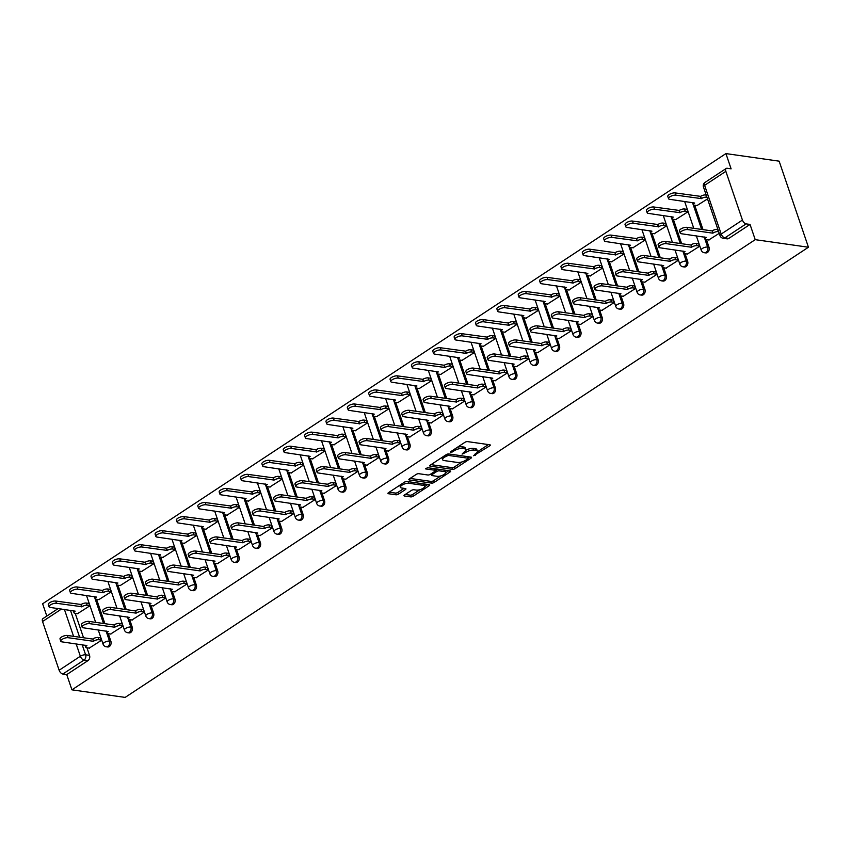 <?xml version="1.0" encoding="UTF-8"?>
<svg xmlns="http://www.w3.org/2000/svg" width="851" height="851" viewBox="0 0 851 851"><rect width="100%" height="100%" fill="white"/><g stroke="black" fill="none" stroke-linecap="round" stroke-linejoin="round"><path stroke-width="1.28" d="M473.613 455.742L489.697 445.839A1.915 0.691 161.2 0 0 490.272 445.041A1.915 0.691 161.2 0 0 489.804 444.775L467.518 441.605A1.915 0.691 161.2 0 0 464.933 442.307L450.658 451.721L450.583 452.466L454.243 450.753A6.127 2.223 161.2 0 1 462.497 448.477L464.359 448.743A6.127 2.223 161.2 0 1 465.859 449.605A6.127 2.223 161.2 0 1 464.018 452.147L462.093 454.104L465.752 452.392A6.127 2.223 161.2 0 1 474.018 450.115L475.869 450.381A6.127 2.223 161.2 0 1 477.379 451.243A6.127 2.223 161.2 0 1 475.528 453.785L473.613 455.742M404.555 494.931A1.915 0.691 161.2 0 0 403.98 495.729A1.915 0.691 161.2 0 0 404.448 495.995L410.703 496.888A1.915 0.691 161.2 0 0 413.288 496.176L429.149 485.73A1.915 0.691 161.2 0 0 429.723 484.932A1.915 0.691 161.2 0 0 429.255 484.666L406.969 481.496A1.915 0.691 161.2 0 0 404.385 482.209L388.524 492.655A1.915 0.691 161.2 0 0 387.95 493.442A1.915 0.691 161.2 0 0 388.418 493.718L395.97 494.793A1.915 0.691 161.2 0 0 398.555 494.08L405.342 489.612A1.915 0.691 161.2 0 0 405.916 488.814A1.915 0.691 161.2 0 0 405.448 488.548L401.704 488.017A5.127 1.862 161.2 0 1 400.449 487.293A5.127 1.862 161.2 0 1 403.246 484.474A5.127 1.862 161.2 0 1 408.895 483.272L423.564 485.368A5.127 1.862 161.2 0 1 424.819 486.081A5.127 1.862 161.2 0 1 422.022 488.91A5.127 1.862 161.2 0 1 416.373 490.102L413.926 489.75A1.915 0.691 161.2 0 0 411.352 490.463L404.555 494.931M71.931 689.831L755.22 239.663L808.45 247.237L125.15 697.405L71.931 689.831L66.74 674.598L62.825 674.035A3.904 2.117 -123.4 0 1 59.134 670.237L42.55 621.517A3.904 2.117 -123.4 0 1 42.922 618.624L58.176 608.571M452.509 469.348A1.915 0.691 161.2 0 0 455.094 468.635L470.954 458.189A1.915 0.691 161.2 0 0 471.528 457.391A1.915 0.691 161.2 0 0 471.06 457.125L448.775 453.955A1.915 0.691 161.2 0 0 446.19 454.668L430.329 465.114A1.915 0.691 161.2 0 0 429.755 465.912A1.915 0.691 161.2 0 0 430.223 466.178L452.509 469.348L451.924 467.625A1.915 0.691 161.2 0 0 454.498 466.912L462.167 461.87M450.051 471.954L434.191 482.411A1.915 0.691 161.2 0 1 431.606 483.113L409.32 479.943A1.915 0.691 161.2 0 1 408.852 479.677A1.915 0.691 161.2 0 1 409.427 478.879L416.213 474.411A1.915 0.691 161.2 0 1 418.798 473.699L427.83 474.986A1.915 0.691 161.2 0 0 430.415 474.284L434.914 471.316A1.915 0.691 161.2 0 0 435.499 470.518A1.915 0.691 161.2 0 0 435.021 470.252L425.617 468.912L427.5 467.667L450.158 470.901A1.915 0.691 161.2 0 1 450.626 471.167A1.915 0.691 161.2 0 1 450.051 471.954L449.668 470.826M75.228 613.358L83.536 637.761M86.951 647.781L89.536 655.366L85.621 654.813A3.904 2.957 98.1 0 1 84.058 660.057L62.825 674.035M725.85 171.349L704.617 185.337L721.201 234.057L742.434 220.069L725.85 171.349A3.904 2.117 56.6 0 1 726.222 168.455A3.904 2.117 56.6 0 1 727.201 168.275L731.105 168.828L725.924 153.595L42.624 603.763L46.816 616.06M725.924 153.595L779.144 161.169L808.45 247.237M742.434 220.069A3.904 2.117 56.6 0 0 746.125 223.877L724.903 237.855A3.904 2.957 98.1 0 1 723.18 238.28L727.084 238.833A3.904 2.957 98.1 0 0 728.807 238.408L724.903 237.855A3.904 2.117 56.6 0 1 721.201 234.057A3.904 1.415 161.2 0 0 720.031 235.674A3.904 3.904 0 0 0 723.18 238.28M755.22 239.663L750.039 224.43L746.125 223.877M697.001 205.559L707.521 198.911M708.723 239.982L719.233 233.334M687.363 254.055L699.767 246.162L698.618 243.769M675.641 219.632L688.044 211.739L686.895 209.335M666.003 268.129L678.407 260.236L677.247 257.842M654.281 233.706L666.684 225.813L665.535 223.409M644.643 282.202L657.046 274.309L655.887 271.916M632.921 247.779L645.324 239.886L644.164 237.482M623.283 296.276L635.676 288.383L634.527 285.989M611.561 261.853L623.964 253.96L622.804 251.556M601.912 310.349L614.316 302.456L613.167 300.063M590.2 275.915L602.604 268.033L601.444 265.629M580.552 324.422L592.956 316.529L591.807 314.136M568.83 289.989L581.233 282.106L580.084 279.702M559.192 338.496L571.595 330.603L570.447 328.209M547.47 304.062L559.873 296.18L558.724 293.776M537.832 352.569L550.235 344.676L549.086 342.283M526.109 318.136L538.513 310.253L537.364 307.849M516.472 366.643L528.875 358.75L527.726 356.356M504.749 332.209L517.153 324.327L516.004 321.923M495.112 380.716L507.515 372.823L506.356 370.43M483.389 346.283L495.793 338.4L494.644 335.996M473.752 394.79L486.155 386.897L484.996 384.503M462.029 360.356L474.433 352.474L473.273 350.069M452.381 408.863L464.784 400.97L463.635 398.576M440.669 374.429L453.072 366.547L451.913 364.143M431.021 422.936L443.424 415.043L442.275 412.65M419.309 388.503L431.702 380.62L430.553 378.216M409.661 437.01L422.064 429.117L420.915 426.713M397.938 402.576L410.342 394.694L409.193 392.29M388.301 451.083L400.704 443.19L399.555 440.786M376.578 416.65L388.981 408.767L387.833 406.363M366.941 465.157L379.344 457.264L378.195 454.86M355.218 430.723L367.621 422.841L366.473 420.437M345.58 479.23L357.984 471.337L356.824 468.933M333.858 444.796L346.261 436.914L345.112 434.51M324.22 493.303L336.624 485.41L335.464 483.006M312.498 458.87L324.901 450.987L323.742 448.583M302.86 507.377L315.253 499.484L314.104 497.08M291.138 472.943L303.541 465.061L302.382 462.657M281.49 521.45L293.893 513.557L292.744 511.153M269.778 487.017L282.17 479.134L281.021 476.73M260.129 535.524L272.533 527.631L271.384 525.227M248.407 501.09L260.81 493.208L259.661 490.804M238.769 549.597L251.173 541.704L250.024 539.3M227.047 515.163L239.45 507.281L238.301 504.877M217.409 563.67L229.813 555.777L228.664 553.373M205.687 529.237L218.09 521.355L216.941 518.95M196.049 577.744L208.452 569.851L207.293 567.447M184.327 543.31L196.73 535.428L195.581 533.024M174.689 591.817L187.092 583.924L185.933 581.52M162.966 557.384L175.37 549.501L174.221 547.097M153.329 605.891L165.732 597.998L164.573 595.594M141.606 571.457L154.01 563.575L152.85 561.171M131.958 619.964L144.362 612.071L143.213 609.667M120.246 585.531L132.65 577.648L131.49 575.244M110.598 634.038L123.001 626.145L121.853 623.74M98.886 599.604L111.279 591.722L110.13 589.317M89.238 648.111L101.641 640.218L100.492 637.814M77.515 613.677L89.919 605.795L88.77 603.391M96.588 599.285L104.896 623.687M108.311 633.708L110.896 641.292L109.502 641.09A3.904 2.957 98.1 0 1 109.088 645.09A3.904 2.957 98.1 0 1 106.215 646.76L107.598 646.962A3.904 2.957 -81.9 0 0 110.481 645.281A3.904 2.957 -81.9 0 0 110.896 641.292M117.949 585.211L126.256 609.614M129.671 619.634L132.256 627.219L130.863 627.017A3.904 2.957 98.1 0 1 130.448 631.017A3.904 2.957 98.1 0 1 127.576 632.687L128.969 632.889A3.904 2.957 -81.9 0 0 131.841 631.208A3.904 2.957 -81.9 0 0 132.256 627.219M139.309 571.138L147.627 595.54M151.031 605.561L153.616 613.145L152.223 612.943A3.904 2.957 98.1 0 1 151.808 616.943A3.904 2.957 98.1 0 1 148.936 618.613L150.329 618.815A3.904 2.957 -81.9 0 0 153.201 617.135A3.904 2.957 -81.9 0 0 153.616 613.145M160.679 557.065L168.987 581.467M172.391 591.488L174.976 599.072L173.593 598.87A3.904 2.957 98.1 0 1 173.179 602.87A3.904 2.957 98.1 0 1 170.296 604.54L171.689 604.742A3.904 2.957 -81.9 0 0 174.561 603.061A3.904 2.957 -81.9 0 0 174.976 599.072M182.04 542.991L190.347 567.394M193.762 577.414L196.336 584.999L194.953 584.797A3.904 2.957 98.1 0 1 194.539 588.796A3.904 2.957 98.1 0 1 191.666 590.466L193.049 590.668A3.904 2.957 -81.9 0 0 195.921 588.988A3.904 2.957 -81.9 0 0 196.336 584.999M203.4 528.918L211.708 553.32M215.122 563.341L217.696 570.925L216.314 570.723A3.904 2.957 98.1 0 1 215.899 574.723A3.904 2.957 98.1 0 1 213.027 576.393L214.409 576.595A3.904 2.957 -81.9 0 0 217.282 574.914A3.904 2.957 -81.9 0 0 217.696 570.925M224.76 514.844L233.068 539.247M236.482 549.267L239.057 556.852L237.674 556.65A3.904 2.957 98.1 0 1 237.259 560.649A3.904 2.957 98.1 0 1 234.387 562.32L235.77 562.522A3.904 2.957 -81.9 0 0 238.642 560.841A3.904 2.957 -81.9 0 0 239.057 556.852M246.12 500.771L254.428 525.173M257.842 535.194L260.427 542.778L259.034 542.576A3.904 2.957 98.1 0 1 258.619 546.576A3.904 2.957 98.1 0 1 255.747 548.246L257.13 548.448A3.904 2.957 -81.9 0 0 260.012 546.768A3.904 2.957 -81.9 0 0 260.427 542.778M267.48 486.698L275.788 511.1M279.202 521.12L281.787 528.705L280.394 528.503A3.904 2.957 98.1 0 1 279.979 532.503A3.904 2.957 98.1 0 1 277.107 534.173L278.5 534.375A3.904 2.957 -81.9 0 0 281.373 532.694A3.904 2.957 -81.9 0 0 281.787 528.705M288.84 472.624L297.159 497.027M300.563 507.047L303.147 514.632L301.754 514.429A3.904 2.957 98.1 0 1 301.339 518.429A3.904 2.957 98.1 0 1 298.467 520.099L299.86 520.301A3.904 2.957 -81.9 0 0 302.733 518.621A3.904 2.957 -81.9 0 0 303.147 514.632M310.211 458.551L318.519 482.953M321.923 492.974L324.508 500.558L323.125 500.356A3.904 2.957 98.1 0 1 322.71 504.356A3.904 2.957 98.1 0 1 319.827 506.026L321.221 506.228A3.904 2.957 -81.9 0 0 324.093 504.547A3.904 2.957 -81.9 0 0 324.508 500.558M331.571 444.477L339.879 468.88M343.293 478.9L345.868 486.485L344.485 486.283A3.904 2.957 98.1 0 1 344.07 490.282A3.904 2.957 98.1 0 1 341.198 491.952L342.581 492.155A3.904 2.957 -81.9 0 0 345.453 490.474A3.904 2.957 -81.9 0 0 345.868 486.485M352.931 430.404L361.239 454.806M364.654 464.827L367.228 472.411L365.845 472.209A3.904 2.957 98.1 0 1 365.43 476.209A3.904 2.957 98.1 0 1 362.558 477.879L363.941 478.081A3.904 2.957 -81.9 0 0 366.813 476.4A3.904 2.957 -81.9 0 0 367.228 472.411M374.291 416.33L382.599 440.733M386.014 450.753L388.588 458.338L387.205 458.136A3.904 2.957 98.1 0 1 386.79 462.136A3.904 2.957 98.1 0 1 383.918 463.806L385.301 464.008A3.904 2.957 -81.9 0 0 388.173 462.327A3.904 2.957 -81.9 0 0 388.588 458.338M395.651 402.257L403.959 426.659M407.374 436.68L409.959 444.265L408.565 444.062A3.904 2.957 98.1 0 1 408.15 448.062A3.904 2.957 98.1 0 1 405.278 449.732L406.661 449.934A3.904 2.957 -81.9 0 0 409.544 448.254A3.904 2.957 -81.9 0 0 409.959 444.265M417.011 388.184L425.319 412.586M428.734 422.607L431.319 430.191L429.925 430A3.904 2.957 98.1 0 1 429.51 433.989A3.904 2.957 98.1 0 1 426.638 435.659L428.032 435.861A3.904 2.957 -81.9 0 0 430.904 434.18A3.904 2.957 -81.9 0 0 431.319 430.191M438.371 374.11L446.69 398.513M450.094 408.533L452.679 416.118L451.285 415.926A3.904 2.957 98.1 0 1 450.87 419.915A3.904 2.957 98.1 0 1 447.998 421.585L449.392 421.788A3.904 2.957 -81.9 0 0 452.264 420.107A3.904 2.957 -81.9 0 0 452.679 416.118M459.742 360.037L468.05 384.439M471.454 394.46L474.039 402.044L472.656 401.853A3.904 2.957 98.1 0 1 472.241 405.842A3.904 2.957 98.1 0 1 469.358 407.512L470.752 407.714A3.904 2.957 -81.9 0 0 473.624 406.033A3.904 2.957 -81.9 0 0 474.039 402.044M481.102 345.963L489.41 370.366M492.814 380.386L495.399 387.971L494.016 387.779A3.904 2.957 98.1 0 1 493.601 391.768A3.904 2.957 98.1 0 1 490.719 393.439L492.112 393.641A3.904 2.957 -81.9 0 0 494.984 391.96A3.904 2.957 -81.9 0 0 495.399 387.971M502.462 331.89L510.77 356.292M514.185 366.313L516.759 373.897L515.376 373.706A3.904 2.957 98.1 0 1 514.961 377.695A3.904 2.957 98.1 0 1 512.089 379.365L513.472 379.567A3.904 2.957 -81.9 0 0 516.344 377.887A3.904 2.957 -81.9 0 0 516.759 373.897M523.822 317.817L532.13 342.219M535.545 352.24L538.119 359.824L536.736 359.633A3.904 2.957 98.1 0 1 536.321 363.622A3.904 2.957 98.1 0 1 533.449 365.292L534.832 365.494A3.904 2.957 -81.9 0 0 537.704 363.813A3.904 2.957 -81.9 0 0 538.119 359.824M545.183 303.743L553.49 328.146M556.905 338.166L559.479 345.751L558.096 345.559A3.904 2.957 98.1 0 1 557.682 349.548A3.904 2.957 98.1 0 1 554.809 351.218L556.192 351.42A3.904 2.957 -81.9 0 0 559.064 349.74A3.904 2.957 -81.9 0 0 559.479 345.751M566.543 289.67L574.851 314.072M578.265 324.093L580.85 331.677L579.457 331.486A3.904 2.957 98.1 0 1 579.042 335.475A3.904 2.957 98.1 0 1 576.17 337.145L577.552 337.347A3.904 2.957 -81.9 0 0 580.435 335.666A3.904 2.957 -81.9 0 0 580.85 331.677M587.903 275.596L596.211 299.999M599.625 310.019L602.21 317.604L600.817 317.412A3.904 2.957 98.1 0 1 600.402 321.401A3.904 2.957 98.1 0 1 597.53 323.072L598.923 323.274A3.904 2.957 -81.9 0 0 601.795 321.593A3.904 2.957 -81.9 0 0 602.21 317.604M609.263 261.523L617.581 285.925M620.985 295.946L623.57 303.53L622.177 303.339A3.904 2.957 98.1 0 1 621.762 307.328A3.904 2.957 98.1 0 1 618.89 308.998L620.283 309.2A3.904 2.957 -81.9 0 0 623.155 307.519A3.904 2.957 -81.9 0 0 623.57 303.53M630.634 247.45L638.941 271.852M642.345 281.872L644.93 289.457L643.547 289.266A3.904 2.957 98.1 0 1 643.133 293.255A3.904 2.957 98.1 0 1 640.25 294.925L641.643 295.127A3.904 2.957 -81.9 0 0 644.515 293.446A3.904 2.957 -81.9 0 0 644.93 289.457M651.994 233.376L660.302 257.779M663.716 267.799L666.29 275.384L664.908 275.192A3.904 2.957 98.1 0 1 664.493 279.181A3.904 2.957 98.1 0 1 661.621 280.851L663.003 281.053A3.904 2.957 -81.9 0 0 665.876 279.373A3.904 2.957 -81.9 0 0 666.29 275.384M673.354 219.303L681.662 243.705M685.076 253.726L687.651 261.31L686.268 261.119A3.904 2.957 98.1 0 1 685.853 265.108A3.904 2.957 98.1 0 1 682.981 266.788L684.364 266.98A3.904 2.957 -81.9 0 0 687.236 265.299A3.904 2.957 -81.9 0 0 687.651 261.31M694.714 205.229L703.022 229.632M706.436 239.652L709.011 247.237L707.628 247.045A3.904 2.957 98.1 0 1 707.213 251.034A3.904 2.957 98.1 0 1 704.341 252.715L705.724 252.907A3.904 2.957 -81.9 0 0 708.596 251.226A3.904 2.957 -81.9 0 0 709.011 247.237M66.74 674.598L87.961 660.61A3.904 2.957 -81.9 0 0 89.536 655.366M750.039 224.43L728.807 238.408M477.379 451.243L476.794 449.519A6.127 2.223 161.2 0 0 475.284 448.658L475.869 450.381M465.837 450.264A6.127 2.223 161.2 0 1 473.433 448.403L475.284 448.658M465.859 449.605L465.274 447.881A6.127 2.223 161.2 0 0 463.774 447.02L464.359 448.743M457.274 447.36A6.127 2.223 161.2 0 1 461.912 446.754L463.774 447.02M477.358 451.86L488.41 444.573M431.031 464.657L451.924 467.625M468.018 458.008L469.667 456.934M467.742 458.912L467.816 458.178L448.254 455.391L444.499 457.168A6.127 2.223 161.2 0 0 442.648 459.71A6.127 2.223 161.2 0 0 444.158 460.572L457.53 462.465A6.127 2.223 161.2 0 0 465.784 460.2L467.742 458.912M467.412 456.987L468.135 458.359M442.084 457.37A6.127 2.223 161.2 0 0 442.063 457.987L442.648 459.71M448.764 470.699L445.669 472.73M440.903 475.879L433.606 480.687L434.191 482.411M410.129 478.422L431.021 481.4A1.915 0.691 161.2 0 0 433.606 480.687M435.499 470.518L434.914 468.795A1.915 0.691 161.2 0 0 434.872 468.72M437.212 476.326A5.127 1.862 161.2 0 0 442.86 475.124A5.127 1.862 161.2 0 0 445.658 472.305A5.127 1.862 161.2 0 0 444.403 471.582L439.233 470.848A1.915 0.691 161.2 0 0 436.648 471.56L432.148 474.528A1.915 0.691 161.2 0 0 431.574 475.315A1.915 0.691 161.2 0 0 432.042 475.592L437.212 476.326M445.658 472.305L445.073 470.582A5.127 1.862 161.2 0 0 444.637 470.114M437.893 469.156A1.915 0.691 161.2 0 0 436.063 469.837L436.648 471.56M435.414 470.273L436.063 469.837M424.819 486.081L424.234 484.357A5.127 1.862 161.2 0 0 423.798 483.889M407.161 481.517A5.127 1.862 161.2 0 0 404.916 481.911M399.832 485.198A5.127 1.862 161.2 0 0 399.864 485.57L400.449 487.293M389.226 492.186L395.385 493.069A1.915 0.691 161.2 0 0 397.97 492.357L404.055 488.346M405.257 494.474L410.118 495.165A1.915 0.691 161.2 0 0 412.703 494.452L419.926 489.697M424.84 486.453L427.862 484.464M706.936 197.209L706.628 197.155A3.904 1.415 161.2 0 0 701.373 198.602L675.939 195.145A4.489 1.628 161.2 0 0 670.992 196.198A4.489 1.628 161.2 0 0 668.535 198.666A4.489 1.628 161.2 0 0 669.641 199.304L694.661 203.027A3.904 1.415 161.2 0 0 693.491 204.644A3.904 1.415 161.2 0 0 694.448 205.187L697.352 205.602M668.535 198.666L667.78 196.432A4.489 1.628 -18.8 0 1 670.226 193.964A4.489 1.628 -18.8 0 1 675.173 192.911L700.607 196.368A3.904 1.415 -18.8 0 1 705.873 194.922L706.628 197.155M700.405 196.507L701.16 198.74M718.659 231.632L718.35 231.589A3.904 1.415 161.2 0 0 713.085 233.036L712.33 230.802A3.904 1.415 -18.8 0 1 717.584 229.355L717.893 229.398M712.883 233.174L687.661 229.579A4.489 1.628 161.2 0 0 682.704 230.621A4.489 1.628 161.2 0 0 680.257 233.1L679.492 230.866A4.489 1.628 -18.8 0 1 681.949 228.387A4.489 1.628 -18.8 0 1 686.895 227.345L712.127 230.929M680.257 233.1A4.489 1.628 161.2 0 0 681.353 233.727L706.383 237.45A3.904 1.415 161.2 0 0 705.202 239.067A3.904 1.415 161.2 0 0 706.16 239.62L709.074 240.035M688.002 211.622L685.268 211.229A3.904 1.415 161.2 0 0 680.013 212.676L654.579 209.218A4.489 1.628 161.2 0 0 649.621 210.271A4.489 1.628 161.2 0 0 647.175 212.739A4.489 1.628 161.2 0 0 648.281 213.378L673.301 217.101A3.904 1.415 161.2 0 0 672.13 218.718A3.904 1.415 161.2 0 0 673.077 219.26L675.992 219.675M647.175 212.739L646.42 210.505A4.489 1.628 -18.8 0 1 648.866 208.038A4.489 1.628 -18.8 0 1 653.813 206.984L679.247 210.442A3.904 1.415 -18.8 0 1 684.502 208.995L685.268 211.229M687.246 209.389L684.502 208.995M679.045 210.58L679.8 212.814M666.641 225.696L663.908 225.302A3.904 1.415 161.2 0 0 658.642 226.749L633.218 223.292A4.489 1.628 161.2 0 0 628.261 224.345A4.489 1.628 161.2 0 0 625.815 226.813A4.489 1.628 161.2 0 0 626.91 227.451L651.94 231.174A3.904 1.415 161.2 0 0 650.76 232.791A3.904 1.415 161.2 0 0 651.717 233.334L654.632 233.748M625.815 226.813L625.049 224.579A4.489 1.628 -18.8 0 1 627.506 222.1A4.489 1.628 -18.8 0 1 632.453 221.058L657.887 224.515A3.904 1.415 -18.8 0 1 663.142 223.068L663.908 225.302M665.886 223.462L663.142 223.068M657.674 224.653L658.44 226.887M699.724 246.056L696.99 245.662A3.904 1.415 161.2 0 0 691.725 247.109L690.969 244.875A3.904 1.415 -18.8 0 1 696.224 243.429L698.969 243.811M691.523 247.247L666.301 243.652A4.489 1.628 161.2 0 0 661.344 244.694A4.489 1.628 161.2 0 0 658.897 247.173L658.131 244.939A4.489 1.628 -18.8 0 1 660.589 242.461A4.489 1.628 -18.8 0 1 665.535 241.418L690.757 245.003M658.897 247.173A4.489 1.628 161.2 0 0 659.993 247.801L685.023 251.524A3.904 1.415 161.2 0 0 683.842 253.141A3.904 1.415 161.2 0 0 684.8 253.694L687.714 254.109M678.364 260.129L675.63 259.736A3.904 1.415 161.2 0 0 670.365 261.183L669.609 258.949A3.904 1.415 -18.8 0 1 674.864 257.502L677.598 257.885M670.163 261.321L644.93 257.725A4.489 1.628 161.2 0 0 639.984 258.768A4.489 1.628 161.2 0 0 637.537 261.246L636.771 259.012A4.489 1.628 -18.8 0 1 639.229 256.534A4.489 1.628 -18.8 0 1 644.175 255.491L669.397 259.076M637.537 261.246A4.489 1.628 161.2 0 0 638.633 261.874L663.652 265.597A3.904 1.415 161.2 0 0 662.482 267.214A3.904 1.415 161.2 0 0 663.44 267.767L666.354 268.182M645.281 239.769L642.548 239.376A3.904 1.415 161.2 0 0 637.282 240.822L611.848 237.365A4.489 1.628 161.2 0 0 606.901 238.418A4.489 1.628 161.2 0 0 604.455 240.886A4.489 1.628 161.2 0 0 605.55 241.524L630.57 245.248A3.904 1.415 161.2 0 0 629.4 246.864A3.904 1.415 161.2 0 0 630.357 247.407L633.272 247.822M604.455 240.886L603.689 238.652A4.489 1.628 -18.8 0 1 606.146 236.174A4.489 1.628 -18.8 0 1 611.092 235.131L636.527 238.588A3.904 1.415 -18.8 0 1 641.782 237.142L642.548 239.376M644.526 237.535L641.782 237.142M636.314 238.727L637.08 240.961M623.921 253.843L621.187 253.449A3.904 1.415 161.2 0 0 615.922 254.896L590.488 251.439A4.489 1.628 161.2 0 0 585.541 252.492A4.489 1.628 161.2 0 0 583.095 254.96A4.489 1.628 161.2 0 0 584.19 255.598L609.21 259.321A3.904 1.415 161.2 0 0 608.039 260.938A3.904 1.415 161.2 0 0 608.997 261.48L611.912 261.895M583.095 254.96L582.329 252.726A4.489 1.628 -18.8 0 1 584.775 250.247A4.489 1.628 -18.8 0 1 589.732 249.205L615.156 252.662A3.904 1.415 -18.8 0 1 620.422 251.215L621.187 253.449M623.155 251.609L620.422 251.215M614.954 252.8L615.72 255.034M602.561 267.916L599.827 267.522A3.904 1.415 161.2 0 0 594.562 268.969L569.128 265.512A4.489 1.628 161.2 0 0 564.181 266.565A4.489 1.628 161.2 0 0 561.734 269.033A4.489 1.628 161.2 0 0 562.83 269.671L587.85 273.394A3.904 1.415 161.2 0 0 586.679 275.011A3.904 1.415 161.2 0 0 587.637 275.554L590.551 275.969M561.734 269.033L560.969 266.799A4.489 1.628 -18.8 0 1 563.415 264.321A4.489 1.628 -18.8 0 1 568.372 263.278L593.796 266.735A3.904 1.415 -18.8 0 1 599.061 265.289L599.827 267.522M601.795 265.682L599.061 265.289M593.594 266.874L594.36 269.107M657.004 274.203L654.27 273.809A3.904 1.415 161.2 0 0 649.005 275.256L648.239 273.011A3.904 1.415 -18.8 0 1 653.504 271.575L656.238 271.958M648.802 275.394L623.57 271.799A4.489 1.628 161.2 0 0 618.624 272.841A4.489 1.628 161.2 0 0 616.177 275.32L615.411 273.086A4.489 1.628 -18.8 0 1 617.858 270.607A4.489 1.628 -18.8 0 1 622.815 269.565L648.037 273.15M616.177 275.32A4.489 1.628 161.2 0 0 617.273 275.947L642.292 279.671A3.904 1.415 161.2 0 0 641.122 281.287A3.904 1.415 161.2 0 0 642.08 281.841L644.994 282.255M635.644 288.276L632.91 287.883A3.904 1.415 161.2 0 0 627.644 289.329L626.879 287.085A3.904 1.415 -18.8 0 1 632.144 285.649L634.878 286.032M627.442 289.468L602.21 285.872A4.489 1.628 161.2 0 0 597.264 286.915A4.489 1.628 161.2 0 0 594.817 289.393L594.051 287.159A4.489 1.628 -18.8 0 1 596.498 284.681A4.489 1.628 -18.8 0 1 601.444 283.638L626.676 287.223M594.817 289.393A4.489 1.628 161.2 0 0 595.913 290.021L620.932 293.744A3.904 1.415 161.2 0 0 619.762 295.361A3.904 1.415 161.2 0 0 620.719 295.914L623.634 296.329M614.284 302.35L611.539 301.956A3.904 1.415 161.2 0 0 606.284 303.403L605.518 301.158A3.904 1.415 -18.8 0 1 610.784 299.722L613.518 300.105M606.072 303.541L580.85 299.946A4.489 1.628 161.2 0 0 575.904 300.988A4.489 1.628 161.2 0 0 573.446 303.467L572.691 301.233A4.489 1.628 -18.8 0 1 575.138 298.754A4.489 1.628 -18.8 0 1 580.084 297.712L605.316 301.297M573.446 303.467A4.489 1.628 161.2 0 0 574.553 304.094L599.572 307.817A3.904 1.415 161.2 0 0 598.402 309.434A3.904 1.415 161.2 0 0 599.359 309.987L602.263 310.402M581.201 281.989L578.457 281.596A3.904 1.415 161.2 0 0 573.202 283.043L547.767 279.585A4.489 1.628 161.2 0 0 542.821 280.639A4.489 1.628 161.2 0 0 540.364 283.106A4.489 1.628 161.2 0 0 541.47 283.734L566.489 287.468A3.904 1.415 161.2 0 0 565.319 289.085A3.904 1.415 161.2 0 0 566.277 289.627L569.191 290.042M540.364 283.106L539.608 280.873A4.489 1.628 -18.8 0 1 542.055 278.394A4.489 1.628 -18.8 0 1 547.002 277.352L572.436 280.809A3.904 1.415 -18.8 0 1 577.701 279.362L578.457 281.596M580.435 279.756L577.701 279.362M572.234 280.947L573 283.181M592.924 316.423L590.179 316.029A3.904 1.415 161.2 0 0 584.924 317.476L584.158 315.232A3.904 1.415 -18.8 0 1 589.424 313.796L592.158 314.179M584.711 317.614L559.49 314.019A4.489 1.628 161.2 0 0 554.544 315.061A4.489 1.628 161.2 0 0 552.086 317.54L551.331 315.306A4.489 1.628 -18.8 0 1 553.778 312.828A4.489 1.628 -18.8 0 1 558.724 311.785L583.956 315.37M552.086 317.54A4.489 1.628 161.2 0 0 553.193 318.168L578.212 321.891A3.904 1.415 161.2 0 0 577.042 323.508A3.904 1.415 161.2 0 0 577.999 324.061L580.903 324.476M559.841 296.063L557.097 295.669A3.904 1.415 161.2 0 0 551.842 297.116L526.407 293.659A4.489 1.628 161.2 0 0 521.461 294.712A4.489 1.628 161.2 0 0 519.004 297.18A4.489 1.628 161.2 0 0 520.11 297.807L545.129 301.541A3.904 1.415 161.2 0 0 543.959 303.158A3.904 1.415 161.2 0 0 544.917 303.701L547.821 304.115M519.004 297.18L518.248 294.946A4.489 1.628 -18.8 0 1 520.695 292.467A4.489 1.628 -18.8 0 1 525.641 291.425L551.076 294.882A3.904 1.415 -18.8 0 1 556.341 293.435L557.097 295.669M559.075 293.829L556.341 293.435M550.874 295.02L551.629 297.254M571.553 330.496L568.819 330.103A3.904 1.415 161.2 0 0 563.564 331.55L562.798 329.305A3.904 1.415 -18.8 0 1 568.053 327.869L570.798 328.252M563.351 331.688L538.13 328.092A4.489 1.628 161.2 0 0 533.173 329.135A4.489 1.628 161.2 0 0 530.726 331.613L529.971 329.38A4.489 1.628 -18.8 0 1 532.418 326.901A4.489 1.628 -18.8 0 1 537.364 325.859L562.596 329.443M530.726 331.613A4.489 1.628 161.2 0 0 531.832 332.241L556.852 335.964A3.904 1.415 161.2 0 0 555.682 337.581A3.904 1.415 161.2 0 0 556.628 338.134L559.543 338.549M538.47 310.136L535.736 309.743A3.904 1.415 161.2 0 0 530.481 311.189L505.047 307.732A4.489 1.628 161.2 0 0 500.101 308.785A4.489 1.628 161.2 0 0 497.644 311.253A4.489 1.628 161.2 0 0 498.75 311.881L523.769 315.615A3.904 1.415 161.2 0 0 522.599 317.232A3.904 1.415 161.2 0 0 523.546 317.774L526.461 318.189M497.644 311.253L496.888 309.019A4.489 1.628 -18.8 0 1 499.335 306.541A4.489 1.628 -18.8 0 1 504.281 305.498L529.716 308.956A3.904 1.415 -18.8 0 1 534.981 307.509L535.736 309.743M537.715 307.902L534.981 307.509M529.513 309.094L530.269 311.328M550.193 344.57L547.459 344.176A3.904 1.415 161.2 0 0 542.193 345.623L541.438 343.379A3.904 1.415 -18.8 0 1 546.693 341.942L549.438 342.325M541.991 345.761L516.77 342.166A4.489 1.628 161.2 0 0 511.813 343.208A4.489 1.628 161.2 0 0 509.366 345.687L508.6 343.453A4.489 1.628 -18.8 0 1 511.057 340.974A4.489 1.628 -18.8 0 1 516.004 339.932L541.225 343.517M509.366 345.687A4.489 1.628 161.2 0 0 510.462 346.314L535.492 350.038A3.904 1.415 161.2 0 0 534.311 351.654A3.904 1.415 161.2 0 0 535.268 352.208L538.183 352.622M517.11 324.21L514.376 323.816A3.904 1.415 161.2 0 0 509.111 325.263L483.687 321.806A4.489 1.628 161.2 0 0 478.73 322.859A4.489 1.628 161.2 0 0 476.283 325.327A4.489 1.628 161.2 0 0 477.379 325.954L502.409 329.688A3.904 1.415 161.2 0 0 501.228 331.305A3.904 1.415 161.2 0 0 502.186 331.847L505.1 332.262M476.283 325.327L475.518 323.093A4.489 1.628 -18.8 0 1 477.975 320.614A4.489 1.628 -18.8 0 1 482.921 319.572L508.355 323.029A3.904 1.415 -18.8 0 1 513.61 321.582L514.376 323.816M516.355 321.976L513.61 321.582M508.143 323.167L508.909 325.401M528.833 358.643L526.099 358.25A3.904 1.415 161.2 0 0 520.833 359.696L520.078 357.452A3.904 1.415 -18.8 0 1 525.333 356.016L528.077 356.399M520.631 359.835L495.399 356.239A4.489 1.628 161.2 0 0 490.453 357.282A4.489 1.628 161.2 0 0 488.006 359.76L487.24 357.526A4.489 1.628 -18.8 0 1 489.697 355.048A4.489 1.628 -18.8 0 1 494.644 354.005L519.865 357.59M488.006 359.76A4.489 1.628 161.2 0 0 489.102 360.388L514.121 364.111A3.904 1.415 161.2 0 0 512.951 365.728A3.904 1.415 161.2 0 0 513.908 366.281L516.823 366.696M495.75 338.283L493.016 337.89A3.904 1.415 161.2 0 0 487.751 339.336L462.316 335.879A4.489 1.628 161.2 0 0 457.37 336.932A4.489 1.628 161.2 0 0 454.923 339.4A4.489 1.628 161.2 0 0 456.019 340.028L481.049 343.761A3.904 1.415 161.2 0 0 479.868 345.378A3.904 1.415 161.2 0 0 480.826 345.921L483.74 346.336M454.923 339.4L454.157 337.166A4.489 1.628 -18.8 0 1 456.615 334.688A4.489 1.628 -18.8 0 1 461.561 333.645L486.995 337.102A3.904 1.415 -18.8 0 1 492.25 335.656L493.016 337.89M494.995 336.049L492.25 335.656M486.783 337.241L487.549 339.475M474.39 352.357L471.656 351.963A3.904 1.415 161.2 0 0 466.391 353.41L440.956 349.952A4.489 1.628 161.2 0 0 436.01 351.006A4.489 1.628 161.2 0 0 433.563 353.473A4.489 1.628 161.2 0 0 434.659 354.101L459.678 357.835A3.904 1.415 161.2 0 0 458.508 359.452A3.904 1.415 161.2 0 0 459.466 359.994L462.38 360.409M433.563 353.473L432.797 351.24A4.489 1.628 -18.8 0 1 435.244 348.761A4.489 1.628 -18.8 0 1 440.201 347.719L465.635 351.176A3.904 1.415 -18.8 0 1 470.89 349.729L471.656 351.963M473.624 350.123L470.89 349.729M465.423 351.314L466.188 353.548M453.03 366.43L450.296 366.036A3.904 1.415 161.2 0 0 445.03 367.483L419.596 364.026A4.489 1.628 161.2 0 0 414.65 365.079A4.489 1.628 161.2 0 0 412.203 367.547A4.489 1.628 161.2 0 0 413.299 368.175L438.318 371.908A3.904 1.415 161.2 0 0 437.148 373.525A3.904 1.415 161.2 0 0 438.105 374.068L441.02 374.483M412.203 367.547L411.437 365.313A4.489 1.628 -18.8 0 1 413.884 362.834A4.489 1.628 -18.8 0 1 418.841 361.792L444.265 365.249A3.904 1.415 -18.8 0 1 449.53 363.803L450.296 366.036M452.264 364.196L449.53 363.803M444.062 365.387L444.828 367.621M431.67 380.503L428.925 380.11A3.904 1.415 161.2 0 0 423.67 381.556L398.236 378.099A4.489 1.628 161.2 0 0 393.29 379.152A4.489 1.628 161.2 0 0 390.832 381.62A4.489 1.628 161.2 0 0 391.939 382.248L416.958 385.982A3.904 1.415 161.2 0 0 415.788 387.599A3.904 1.415 161.2 0 0 416.745 388.141L419.66 388.556M390.832 381.62L390.077 379.386A4.489 1.628 -18.8 0 1 392.524 376.908A4.489 1.628 -18.8 0 1 397.47 375.865L422.904 379.323A3.904 1.415 -18.8 0 1 428.17 377.876L428.925 380.11M430.904 378.269L428.17 377.876M422.702 379.461L423.468 381.695M410.31 394.577L407.565 394.183A3.904 1.415 161.2 0 0 402.31 395.63L376.876 392.173A4.489 1.628 161.2 0 0 371.93 393.226A4.489 1.628 161.2 0 0 369.472 395.694A4.489 1.628 161.2 0 0 370.579 396.321L395.598 400.055A3.904 1.415 161.2 0 0 394.428 401.672A3.904 1.415 161.2 0 0 395.385 402.215L398.289 402.629M369.472 395.694L368.717 393.46A4.489 1.628 -18.8 0 1 371.164 390.981A4.489 1.628 -18.8 0 1 376.11 389.939L401.544 393.396A3.904 1.415 -18.8 0 1 406.81 391.949L407.565 394.183M409.544 392.343L406.81 391.949M401.342 393.534L402.097 395.768M388.95 408.65L386.205 408.257A3.904 1.415 161.2 0 0 380.95 409.703L355.516 406.246A4.489 1.628 161.2 0 0 350.569 407.299A4.489 1.628 161.2 0 0 348.112 409.767A4.489 1.628 161.2 0 0 349.218 410.395L374.238 414.129A3.904 1.415 161.2 0 0 373.068 415.745A3.904 1.415 161.2 0 0 374.025 416.288L376.929 416.703M348.112 409.767L347.357 407.533A4.489 1.628 -18.8 0 1 349.804 405.055A4.489 1.628 -18.8 0 1 354.75 404.012L380.184 407.469A3.904 1.415 -18.8 0 1 385.45 406.023L386.205 408.257M388.184 406.416L385.45 406.023M379.982 407.608L380.737 409.842M507.473 372.717L504.739 372.323A3.904 1.415 161.2 0 0 499.473 373.77L498.707 371.525A3.904 1.415 -18.8 0 1 503.973 370.089L506.707 370.472M499.271 373.908L474.039 370.313A4.489 1.628 161.2 0 0 469.092 371.355A4.489 1.628 161.2 0 0 466.646 373.834L465.88 371.6A4.489 1.628 -18.8 0 1 468.327 369.121A4.489 1.628 -18.8 0 1 473.284 368.079L498.505 371.664M466.646 373.834A4.489 1.628 161.2 0 0 467.742 374.461L492.761 378.184A3.904 1.415 161.2 0 0 491.591 379.801A3.904 1.415 161.2 0 0 492.548 380.354L495.463 380.769M486.112 386.79L483.379 386.397A3.904 1.415 161.2 0 0 478.113 387.843L477.347 385.599A3.904 1.415 -18.8 0 1 482.613 384.163L485.347 384.546M477.911 387.982L452.679 384.386A4.489 1.628 161.2 0 0 447.732 385.429A4.489 1.628 161.2 0 0 445.286 387.907L444.52 385.673A4.489 1.628 -18.8 0 1 446.966 383.195A4.489 1.628 -18.8 0 1 451.924 382.152L477.145 385.737M445.286 387.907A4.489 1.628 161.2 0 0 446.381 388.535L471.401 392.258A3.904 1.415 161.2 0 0 470.231 393.875A3.904 1.415 161.2 0 0 471.188 394.428L474.103 394.843M464.752 400.864L462.008 400.47A3.904 1.415 161.2 0 0 456.753 401.917L455.987 399.672A3.904 1.415 -18.8 0 1 461.253 398.236L463.986 398.619M456.551 402.055L431.319 398.459A4.489 1.628 161.2 0 0 426.372 399.502A4.489 1.628 161.2 0 0 423.915 401.98L423.16 399.747A4.489 1.628 -18.8 0 1 425.606 397.268A4.489 1.628 -18.8 0 1 430.553 396.226L455.785 399.81M423.915 401.98A4.489 1.628 161.2 0 0 425.021 402.608L450.041 406.331A3.904 1.415 161.2 0 0 448.871 407.948A3.904 1.415 161.2 0 0 449.828 408.501L452.743 408.916M443.392 414.937L440.648 414.543A3.904 1.415 161.2 0 0 435.393 415.99L434.627 413.746A3.904 1.415 -18.8 0 1 439.893 412.31L442.626 412.692M435.18 416.128L409.959 412.533A4.489 1.628 161.2 0 0 405.012 413.575A4.489 1.628 161.2 0 0 402.555 416.054L401.8 413.82A4.489 1.628 -18.8 0 1 404.246 411.341A4.489 1.628 -18.8 0 1 409.193 410.299L434.425 413.884M402.555 416.054A4.489 1.628 161.2 0 0 403.661 416.682L428.681 420.405A3.904 1.415 161.2 0 0 427.51 422.022A3.904 1.415 161.2 0 0 428.468 422.575L431.372 422.99M422.022 429.01L419.288 428.617A3.904 1.415 161.2 0 0 414.033 430.063L413.267 427.819A3.904 1.415 -18.8 0 1 418.532 426.383L421.266 426.766M413.82 430.202L388.599 426.606A4.489 1.628 161.2 0 0 383.652 427.649A4.489 1.628 161.2 0 0 381.195 430.127L380.44 427.893A4.489 1.628 -18.8 0 1 382.886 425.415A4.489 1.628 -18.8 0 1 387.833 424.372L413.065 427.957M381.195 430.127A4.489 1.628 161.2 0 0 382.301 430.755L407.321 434.478A3.904 1.415 161.2 0 0 406.15 436.095A3.904 1.415 161.2 0 0 407.108 436.648L410.012 437.063M400.661 443.084L397.928 442.69A3.904 1.415 161.2 0 0 392.662 444.137L391.907 441.892A3.904 1.415 -18.8 0 1 397.162 440.456L399.906 440.839M392.46 444.275L367.238 440.68A4.489 1.628 161.2 0 0 362.281 441.722A4.489 1.628 161.2 0 0 359.835 444.201L359.069 441.967A4.489 1.628 -18.8 0 1 361.526 439.488A4.489 1.628 -18.8 0 1 366.473 438.446L391.705 442.031M359.835 444.201A4.489 1.628 161.2 0 0 360.93 444.828L385.96 448.551A3.904 1.415 161.2 0 0 384.78 450.168A3.904 1.415 161.2 0 0 385.737 450.722L388.652 451.136M367.579 422.724L364.845 422.33A3.904 1.415 161.2 0 0 359.579 423.777L334.156 420.32A4.489 1.628 161.2 0 0 329.199 421.373A4.489 1.628 161.2 0 0 326.752 423.841A4.489 1.628 161.2 0 0 327.858 424.468L352.878 428.202A3.904 1.415 161.2 0 0 351.697 429.819A3.904 1.415 161.2 0 0 352.654 430.361L355.569 430.776M326.752 423.841L325.986 421.607A4.489 1.628 -18.8 0 1 328.443 419.128A4.489 1.628 -18.8 0 1 333.39 418.086L358.824 421.543A3.904 1.415 -18.8 0 1 364.079 420.096L364.845 422.33M366.824 420.49L364.079 420.096M358.622 421.681L359.377 423.915M379.301 457.157L376.567 456.764A3.904 1.415 161.2 0 0 371.302 458.21L370.547 455.966A3.904 1.415 -18.8 0 1 375.802 454.53L378.546 454.913M371.1 458.349L345.868 454.753A4.489 1.628 161.2 0 0 340.921 455.796A4.489 1.628 161.2 0 0 338.475 458.274L337.709 456.04A4.489 1.628 -18.8 0 1 340.166 453.562A4.489 1.628 -18.8 0 1 345.112 452.519L370.334 456.104M338.475 458.274A4.489 1.628 161.2 0 0 339.57 458.902L364.6 462.625A3.904 1.415 161.2 0 0 363.42 464.242A3.904 1.415 161.2 0 0 364.377 464.795L367.292 465.21M346.219 436.797L343.485 436.403A3.904 1.415 161.2 0 0 338.219 437.85L312.796 434.393A4.489 1.628 161.2 0 0 307.839 435.446A4.489 1.628 161.2 0 0 305.392 437.914A4.489 1.628 161.2 0 0 306.488 438.542L331.518 442.275A3.904 1.415 161.2 0 0 330.337 443.892A3.904 1.415 161.2 0 0 331.294 444.435L334.209 444.85M305.392 437.914L304.626 435.68A4.489 1.628 -18.8 0 1 307.083 433.202A4.489 1.628 -18.8 0 1 312.03 432.159L337.464 435.616A3.904 1.415 -18.8 0 1 342.719 434.17L343.485 436.403M345.463 434.563L342.719 434.17M337.251 435.755L338.017 437.988M357.941 471.231L355.207 470.837A3.904 1.415 161.2 0 0 349.942 472.284L349.187 470.039A3.904 1.415 -18.8 0 1 354.441 468.603L357.175 468.986M349.74 472.411L324.508 468.827A4.489 1.628 161.2 0 0 319.561 469.869A4.489 1.628 161.2 0 0 317.115 472.348L316.349 470.114A4.489 1.628 -18.8 0 1 318.795 467.635A4.489 1.628 -18.8 0 1 323.752 466.582L348.974 470.178M317.115 472.348A4.489 1.628 161.2 0 0 318.21 472.975L343.23 476.698A3.904 1.415 161.2 0 0 342.059 478.315A3.904 1.415 161.2 0 0 343.017 478.868L345.931 479.283M324.859 450.87L322.125 450.477A3.904 1.415 161.2 0 0 316.859 451.924L291.425 448.466A4.489 1.628 161.2 0 0 286.479 449.519A4.489 1.628 161.2 0 0 284.032 451.987A4.489 1.628 161.2 0 0 285.128 452.615L310.147 456.349A3.904 1.415 161.2 0 0 308.977 457.966A3.904 1.415 161.2 0 0 309.934 458.508L312.849 458.923M284.032 451.987L283.266 449.753A4.489 1.628 -18.8 0 1 285.723 447.275A4.489 1.628 -18.8 0 1 290.67 446.232L316.104 449.69A3.904 1.415 -18.8 0 1 321.359 448.243L322.125 450.477M324.093 448.637L321.359 448.243M315.891 449.828L316.657 452.062M336.581 485.304L333.847 484.91A3.904 1.415 161.2 0 0 328.582 486.357L327.816 484.113A3.904 1.415 -18.8 0 1 333.081 482.677L335.815 483.06M328.38 486.485L303.147 482.9A4.489 1.628 161.2 0 0 298.201 483.942A4.489 1.628 161.2 0 0 295.754 486.421L294.989 484.187A4.489 1.628 -18.8 0 1 297.435 481.709A4.489 1.628 -18.8 0 1 302.392 480.655L327.614 484.251M295.754 486.421A4.489 1.628 161.2 0 0 296.85 487.049L321.869 490.772A3.904 1.415 161.2 0 0 320.699 492.389A3.904 1.415 161.2 0 0 321.657 492.942L324.571 493.357M303.499 464.944L300.765 464.55A3.904 1.415 161.2 0 0 295.499 465.997L270.065 462.54A4.489 1.628 161.2 0 0 265.118 463.593A4.489 1.628 161.2 0 0 262.672 466.061A4.489 1.628 161.2 0 0 263.767 466.688L288.787 470.422A3.904 1.415 161.2 0 0 287.617 472.039A3.904 1.415 161.2 0 0 288.574 472.582L291.489 472.996M262.672 466.061L261.906 463.827A4.489 1.628 -18.8 0 1 264.353 461.348A4.489 1.628 -18.8 0 1 269.31 460.306L294.733 463.763A3.904 1.415 -18.8 0 1 299.999 462.316L300.765 464.55M302.733 462.71L299.999 462.316M294.531 463.901L295.297 466.135M315.221 499.377L312.477 498.984A3.904 1.415 161.2 0 0 307.222 500.431L306.456 498.186A3.904 1.415 -18.8 0 1 311.721 496.75L314.455 497.133M307.02 500.558L281.787 496.973A4.489 1.628 161.2 0 0 276.841 498.016A4.489 1.628 161.2 0 0 274.394 500.494L273.628 498.26A4.489 1.628 -18.8 0 1 276.075 495.782A4.489 1.628 -18.8 0 1 281.021 494.729L306.254 498.324M274.394 500.494A4.489 1.628 161.2 0 0 275.49 501.122L300.509 504.845A3.904 1.415 161.2 0 0 299.339 506.462A3.904 1.415 161.2 0 0 300.297 507.015L303.211 507.43M282.138 479.017L279.405 478.624A3.904 1.415 161.2 0 0 274.139 480.07L248.705 476.613A4.489 1.628 161.2 0 0 243.758 477.666A4.489 1.628 161.2 0 0 241.312 480.134A4.489 1.628 161.2 0 0 242.407 480.762L267.427 484.496A3.904 1.415 161.2 0 0 266.257 486.112A3.904 1.415 161.2 0 0 267.214 486.655L270.129 487.07M241.312 480.134L240.546 477.9A4.489 1.628 -18.8 0 1 242.992 475.422A4.489 1.628 -18.8 0 1 247.949 474.379L273.373 477.837A3.904 1.415 -18.8 0 1 278.639 476.39L279.405 478.624M281.373 476.783L278.639 476.39M273.171 477.975L273.937 480.209M293.861 513.451L291.116 513.057A3.904 1.415 161.2 0 0 285.862 514.504L285.096 512.259A3.904 1.415 -18.8 0 1 290.361 510.823L293.095 511.206M285.649 514.632L260.427 511.047A4.489 1.628 161.2 0 0 255.481 512.089A4.489 1.628 161.2 0 0 253.024 514.568L252.268 512.334A4.489 1.628 -18.8 0 1 254.715 509.855A4.489 1.628 -18.8 0 1 259.661 508.802L284.894 512.398M253.024 514.568A4.489 1.628 161.2 0 0 254.13 515.195L279.149 518.919A3.904 1.415 161.2 0 0 277.979 520.535A3.904 1.415 161.2 0 0 278.937 521.089L281.841 521.503M260.778 493.091L258.034 492.697A3.904 1.415 161.2 0 0 252.779 494.144L227.345 490.687A4.489 1.628 161.2 0 0 222.398 491.74A4.489 1.628 161.2 0 0 219.941 494.208A4.489 1.628 161.2 0 0 221.047 494.835L246.067 498.569A3.904 1.415 161.2 0 0 244.897 500.186A3.904 1.415 161.2 0 0 245.854 500.728L248.758 501.143M219.941 494.208L219.186 491.974A4.489 1.628 -18.8 0 1 221.632 489.495A4.489 1.628 -18.8 0 1 226.579 488.453L252.013 491.91A3.904 1.415 -18.8 0 1 257.279 490.463L258.034 492.697M260.012 490.857L257.279 490.463M251.811 492.048L252.566 494.282M272.501 527.524L269.756 527.131A3.904 1.415 161.2 0 0 264.501 528.577L263.736 526.333A3.904 1.415 -18.8 0 1 269.001 524.897L271.735 525.28M264.289 528.705L239.067 525.12A4.489 1.628 161.2 0 0 234.121 526.163A4.489 1.628 161.2 0 0 231.663 528.641L230.908 526.407A4.489 1.628 -18.8 0 1 233.355 523.929A4.489 1.628 -18.8 0 1 238.301 522.876L263.533 526.471M231.663 528.641A4.489 1.628 161.2 0 0 232.77 529.269L257.789 532.992A3.904 1.415 161.2 0 0 256.619 534.609A3.904 1.415 161.2 0 0 257.576 535.162L260.48 535.577M239.418 507.164L236.674 506.77A3.904 1.415 161.2 0 0 231.419 508.217L205.985 504.76A4.489 1.628 161.2 0 0 201.038 505.813A4.489 1.628 161.2 0 0 198.581 508.281A4.489 1.628 161.2 0 0 199.687 508.909L224.707 512.642A3.904 1.415 161.2 0 0 223.536 514.259A3.904 1.415 161.2 0 0 224.494 514.802L227.398 515.217M198.581 508.281L197.826 506.047A4.489 1.628 -18.8 0 1 200.272 503.569A4.489 1.628 -18.8 0 1 205.219 502.526L230.653 505.983A3.904 1.415 -18.8 0 1 235.918 504.537L236.674 506.77M238.652 504.93L235.918 504.537M230.451 506.122L231.206 508.355M251.13 541.598L248.396 541.204A3.904 1.415 161.2 0 0 243.131 542.651L242.375 540.406A3.904 1.415 -18.8 0 1 247.63 538.97L250.375 539.353M242.929 542.778L217.707 539.194A4.489 1.628 161.2 0 0 212.75 540.236A4.489 1.628 161.2 0 0 210.303 542.715L209.537 540.481A4.489 1.628 -18.8 0 1 211.995 538.002A4.489 1.628 -18.8 0 1 216.941 536.949L242.173 540.545M210.303 542.715A4.489 1.628 161.2 0 0 211.41 543.342L236.429 547.065A3.904 1.415 161.2 0 0 235.248 548.682A3.904 1.415 161.2 0 0 236.206 549.235L239.12 549.65M218.047 521.237L215.314 520.844A3.904 1.415 161.2 0 0 210.059 522.291L184.624 518.833A4.489 1.628 161.2 0 0 179.667 519.887A4.489 1.628 161.2 0 0 177.221 522.354A4.489 1.628 161.2 0 0 178.327 522.982L203.346 526.716A3.904 1.415 161.2 0 0 202.176 528.333A3.904 1.415 161.2 0 0 203.123 528.875L206.038 529.29M177.221 522.354L176.465 520.121A4.489 1.628 -18.8 0 1 178.912 517.642A4.489 1.628 -18.8 0 1 183.859 516.6L209.293 520.057A3.904 1.415 -18.8 0 1 214.558 518.61L215.314 520.844M217.292 519.004L214.558 518.61M209.091 520.195L209.846 522.429M229.77 555.671L227.036 555.278A3.904 1.415 161.2 0 0 221.771 556.724L221.015 554.48A3.904 1.415 -18.8 0 1 226.27 553.044L229.015 553.427M221.568 556.852L196.347 553.267A4.489 1.628 161.2 0 0 191.39 554.309A4.489 1.628 161.2 0 0 188.943 556.788L188.177 554.554A4.489 1.628 -18.8 0 1 190.635 552.076A4.489 1.628 -18.8 0 1 195.581 551.023L220.803 554.618M188.943 556.788A4.489 1.628 161.2 0 0 190.039 557.416L215.069 561.139A3.904 1.415 161.2 0 0 213.888 562.756A3.904 1.415 161.2 0 0 214.846 563.309L217.76 563.724M196.687 535.311L193.954 534.917A3.904 1.415 161.2 0 0 188.688 536.364L163.264 532.907A4.489 1.628 161.2 0 0 158.307 533.96A4.489 1.628 161.2 0 0 155.861 536.428A4.489 1.628 161.2 0 0 156.956 537.055L181.986 540.789A3.904 1.415 161.2 0 0 180.806 542.406A3.904 1.415 161.2 0 0 181.763 542.949L184.678 543.364M155.861 536.428L155.095 534.194A4.489 1.628 -18.8 0 1 157.552 531.715A4.489 1.628 -18.8 0 1 162.498 530.673L187.933 534.13A3.904 1.415 -18.8 0 1 193.188 532.683L193.954 534.917M195.932 533.077L193.188 532.683M187.72 534.268L188.486 536.502M208.41 569.745L205.676 569.351A3.904 1.415 161.2 0 0 200.411 570.798L199.655 568.553A3.904 1.415 -18.8 0 1 204.91 567.106L207.644 567.5M200.208 570.925L174.976 567.34A4.489 1.628 161.2 0 0 170.03 568.383A4.489 1.628 161.2 0 0 167.583 570.861L166.817 568.628A4.489 1.628 -18.8 0 1 169.275 566.149A4.489 1.628 -18.8 0 1 174.221 565.096L199.442 568.691M167.583 570.861A4.489 1.628 161.2 0 0 168.679 571.489L193.698 575.212A3.904 1.415 161.2 0 0 192.528 576.829A3.904 1.415 161.2 0 0 193.485 577.382L196.4 577.797M175.327 549.384L172.593 548.991A3.904 1.415 161.2 0 0 167.328 550.437L141.894 546.98A4.489 1.628 161.2 0 0 136.947 548.033A4.489 1.628 161.2 0 0 134.501 550.501A4.489 1.628 161.2 0 0 135.596 551.129L160.626 554.863A3.904 1.415 161.2 0 0 159.445 556.48A3.904 1.415 161.2 0 0 160.403 557.022L163.318 557.437M134.501 550.501L133.735 548.267A4.489 1.628 -18.8 0 1 136.192 545.789A4.489 1.628 -18.8 0 1 141.138 544.746L166.573 548.204A3.904 1.415 -18.8 0 1 171.828 546.757L172.593 548.991M174.572 547.15L171.828 546.757M166.36 548.331L167.126 550.576M187.05 583.807L184.316 583.424A3.904 1.415 161.2 0 0 179.05 584.871L178.284 582.627A3.904 1.415 -18.8 0 1 183.55 581.18L186.284 581.573M178.848 584.999L153.616 581.414A4.489 1.628 161.2 0 0 148.67 582.456A4.489 1.628 161.2 0 0 146.223 584.935L145.457 582.69A4.489 1.628 -18.8 0 1 147.904 580.222A4.489 1.628 -18.8 0 1 152.861 579.169L178.082 582.765M146.223 584.935A4.489 1.628 161.2 0 0 147.319 585.562L172.338 589.286A3.904 1.415 161.2 0 0 171.168 590.902A3.904 1.415 161.2 0 0 172.125 591.456L175.04 591.87M153.967 563.458L151.233 563.064A3.904 1.415 161.2 0 0 145.968 564.511L120.534 561.054A4.489 1.628 161.2 0 0 115.587 562.107A4.489 1.628 161.2 0 0 113.14 564.575A4.489 1.628 161.2 0 0 114.236 565.202L139.256 568.936A3.904 1.415 161.2 0 0 138.085 570.553A3.904 1.415 161.2 0 0 139.043 571.095L141.957 571.51M113.14 564.575L112.375 562.341A4.489 1.628 -18.8 0 1 114.821 559.862A4.489 1.628 -18.8 0 1 119.778 558.82L145.213 562.277A3.904 1.415 -18.8 0 1 150.467 560.83L151.233 563.064M153.201 561.224L150.467 560.83M145 562.405L145.766 564.649M165.69 597.881L162.956 597.498A3.904 1.415 161.2 0 0 157.69 598.944L156.924 596.7A3.904 1.415 -18.8 0 1 162.19 595.253L164.924 595.647M157.488 599.072L132.256 595.487A4.489 1.628 161.2 0 0 127.31 596.53A4.489 1.628 161.2 0 0 124.863 599.008L124.097 596.764A4.489 1.628 -18.8 0 1 126.544 594.296A4.489 1.628 -18.8 0 1 131.501 593.243L156.722 596.838M124.863 599.008A4.489 1.628 161.2 0 0 125.959 599.636L150.978 603.359A3.904 1.415 161.2 0 0 149.808 604.976A3.904 1.415 161.2 0 0 150.765 605.529L153.68 605.944M132.607 577.531L129.873 577.138A3.904 1.415 161.2 0 0 124.608 578.584L99.173 575.127A4.489 1.628 161.2 0 0 94.227 576.18A4.489 1.628 161.2 0 0 91.78 578.648A4.489 1.628 161.2 0 0 92.876 579.276L117.895 583.009A3.904 1.415 161.2 0 0 116.725 584.626A3.904 1.415 161.2 0 0 117.683 585.169L120.597 585.584M91.78 578.648L91.014 576.414A4.489 1.628 -18.8 0 1 93.461 573.936A4.489 1.628 -18.8 0 1 98.418 572.893L123.842 576.35A3.904 1.415 -18.8 0 1 129.107 574.904L129.873 577.138M131.841 575.297L129.107 574.904M123.64 576.478L124.406 578.723M144.33 611.954L141.585 611.571A3.904 1.415 161.2 0 0 136.33 613.018L135.564 610.773A3.904 1.415 -18.8 0 1 140.83 609.327L143.564 609.72M136.128 613.145L110.896 609.561A4.489 1.628 161.2 0 0 105.949 610.603A4.489 1.628 161.2 0 0 103.492 613.082L102.737 610.837A4.489 1.628 -18.8 0 1 105.184 608.369A4.489 1.628 -18.8 0 1 110.13 607.316L135.362 610.912M103.492 613.082A4.489 1.628 161.2 0 0 104.599 613.709L129.618 617.432A3.904 1.415 161.2 0 0 128.448 619.049A3.904 1.415 161.2 0 0 129.405 619.602L132.309 620.017M111.247 591.605L108.502 591.211A3.904 1.415 161.2 0 0 103.248 592.658L77.813 589.2A4.489 1.628 161.2 0 0 72.867 590.254A4.489 1.628 161.2 0 0 70.41 592.721A4.489 1.628 161.2 0 0 71.516 593.349L96.535 597.083A3.904 1.415 161.2 0 0 95.365 598.7A3.904 1.415 161.2 0 0 96.323 599.242L99.237 599.657M70.41 592.721L69.654 590.488A4.489 1.628 -18.8 0 1 72.101 588.009A4.489 1.628 -18.8 0 1 77.047 586.967L102.482 590.424A3.904 1.415 -18.8 0 1 107.747 588.977L108.502 591.211M110.481 589.371L107.747 588.977M102.28 590.551L103.045 592.796M122.969 626.028L120.225 625.645A3.904 1.415 161.2 0 0 114.97 627.091L114.204 624.847A3.904 1.415 -18.8 0 1 119.47 623.4L122.204 623.794M114.757 627.219L89.536 623.634A4.489 1.628 161.2 0 0 84.589 624.677A4.489 1.628 161.2 0 0 82.132 627.155L81.377 624.911A4.489 1.628 -18.8 0 1 83.823 622.443A4.489 1.628 -18.8 0 1 88.77 621.39L114.002 624.985M82.132 627.155A4.489 1.628 161.2 0 0 83.238 627.783L108.258 631.506A3.904 1.415 161.2 0 0 107.088 633.123A3.904 1.415 161.2 0 0 108.045 633.676L110.949 634.091M89.887 605.678L87.142 605.284A3.904 1.415 161.2 0 0 81.887 606.731L56.453 603.274A4.489 1.628 161.2 0 0 51.507 604.327A4.489 1.628 161.2 0 0 49.05 606.795A4.489 1.628 161.2 0 0 50.156 607.423L75.175 611.156A3.904 1.415 161.2 0 0 74.005 612.773A3.904 1.415 161.2 0 0 74.962 613.316L77.867 613.731M49.05 606.795L48.294 604.561A4.489 1.628 -18.8 0 1 50.741 602.082A4.489 1.628 -18.8 0 1 55.687 601.04L81.122 604.497A3.904 1.415 -18.8 0 1 86.387 603.051L87.142 605.284M89.121 603.444L86.387 603.051M80.919 604.625L81.675 606.869M101.599 640.101L98.865 639.718A3.904 1.415 161.2 0 0 93.61 641.165L92.844 638.92A3.904 1.415 -18.8 0 1 98.11 637.473L100.843 637.867M93.397 641.292L68.176 637.707A4.489 1.628 161.2 0 0 63.219 638.75A4.489 1.628 161.2 0 0 60.772 641.228L60.017 638.984A4.489 1.628 -18.8 0 1 62.463 636.516A4.489 1.628 -18.8 0 1 67.41 635.463L92.642 639.058M60.772 641.228A4.489 1.628 161.2 0 0 61.878 641.856L86.898 645.579A3.904 1.415 161.2 0 0 85.728 647.196A3.904 1.415 161.2 0 0 86.674 647.749L89.589 648.164M475.028 454.115L475.422 455.242M452.009 450.828L452.392 451.966M463.518 452.477L463.901 453.604M70.473 610.316L79.632 637.208M82.196 644.75L85.621 654.813A3.904 1.415 -18.8 0 0 80.356 656.249L76.154 643.888M73.58 636.346L64.431 609.454M61.495 609.039L42.55 621.517M59.134 670.237L80.356 656.249A3.904 2.117 56.6 0 0 84.058 660.057L87.961 660.61M94.355 596.604L103.514 623.496M106.077 631.038L109.502 641.09A3.904 1.415 -18.8 0 0 104.248 642.537A3.904 1.415 -18.8 0 0 103.067 644.154A3.904 3.904 0 0 0 106.215 646.76M115.725 582.531L124.874 609.422M127.437 616.964L130.863 627.017A3.904 1.415 -18.8 0 0 125.608 628.463A3.904 1.415 -18.8 0 0 124.437 630.08A3.904 3.904 0 0 0 127.576 632.687M137.085 568.457L146.234 595.349M148.808 602.891L152.223 612.943A3.904 1.415 -18.8 0 0 146.968 614.39A3.904 1.415 -18.8 0 0 145.798 616.007A3.904 3.904 0 0 0 148.936 618.613M158.446 554.384L167.594 581.276M170.168 588.818L173.593 598.87A3.904 1.415 -18.8 0 0 168.328 600.317A3.904 1.415 -18.8 0 0 167.158 601.934A3.904 3.904 0 0 0 170.296 604.54M179.806 540.311L188.954 567.202M191.528 574.744L194.953 584.797A3.904 1.415 -18.8 0 0 189.688 586.243A3.904 1.415 -18.8 0 0 188.518 587.86A3.904 3.904 0 0 0 191.666 590.466M201.166 526.237L210.325 553.129M212.888 560.671L216.314 570.723A3.904 1.415 -18.8 0 0 211.048 572.17A3.904 1.415 -18.8 0 0 209.878 573.787A3.904 3.904 0 0 0 213.027 576.393M222.526 512.164L231.685 539.055M234.248 546.597L237.674 556.65A3.904 1.415 -18.8 0 0 232.408 558.096A3.904 1.415 -18.8 0 0 231.238 559.713A3.904 3.904 0 0 0 234.387 562.32M243.886 498.09L253.045 524.982M255.608 532.524L259.034 542.576A3.904 1.415 -18.8 0 0 253.779 544.023A3.904 1.415 -18.8 0 0 252.598 545.64A3.904 3.904 0 0 0 255.747 548.246M265.257 484.017L274.405 510.908M276.969 518.45L280.394 528.503A3.904 1.415 -18.8 0 0 275.139 529.95A3.904 1.415 -18.8 0 0 273.958 531.567A3.904 3.904 0 0 0 277.107 534.173M286.617 469.943L295.765 496.835M298.329 504.377L301.754 514.429A3.904 1.415 -18.8 0 0 296.499 515.876A3.904 1.415 -18.8 0 0 295.329 517.493A3.904 3.904 0 0 0 298.467 520.099M307.977 455.87L317.125 482.762M319.699 490.304L323.125 500.356A3.904 1.415 -18.8 0 0 317.859 501.803A3.904 1.415 -18.8 0 0 316.689 503.42A3.904 3.904 0 0 0 319.827 506.026M329.337 441.797L338.485 468.688M341.06 476.23L344.485 486.283A3.904 1.415 -18.8 0 0 339.219 487.729A3.904 1.415 -18.8 0 0 338.049 489.346A3.904 3.904 0 0 0 341.198 491.952M350.697 427.723L359.856 454.615M362.42 462.157L365.845 472.209A3.904 1.415 -18.8 0 0 360.579 473.656A3.904 1.415 -18.8 0 0 359.409 475.273A3.904 3.904 0 0 0 362.558 477.879M372.057 413.65L381.216 440.541M383.78 448.083L387.205 458.136A3.904 1.415 -18.8 0 0 381.939 459.583A3.904 1.415 -18.8 0 0 380.769 461.199A3.904 3.904 0 0 0 383.918 463.806M393.417 399.576L402.576 426.468M405.14 434.01L408.565 444.062A3.904 1.415 -18.8 0 0 403.31 445.509A3.904 1.415 -18.8 0 0 402.129 447.126A3.904 3.904 0 0 0 405.278 449.732M414.777 385.503L423.936 412.395M426.5 419.937L429.925 430A3.904 1.415 -18.8 0 0 424.67 431.436A3.904 1.415 -18.8 0 0 423.49 433.053A3.904 3.904 0 0 0 426.638 435.659M436.148 371.43L445.296 398.321M447.86 405.863L451.285 415.926A3.904 1.415 -18.8 0 0 446.03 417.362A3.904 1.415 -18.8 0 0 444.86 418.979A3.904 3.904 0 0 0 447.998 421.585M457.508 357.356L466.656 384.248M469.231 391.79L472.656 401.853A3.904 1.415 -18.8 0 0 467.39 403.289A3.904 1.415 -18.8 0 0 466.22 404.906A3.904 3.904 0 0 0 469.358 407.512M478.868 343.283L488.017 370.174M490.591 377.716L494.016 387.779A3.904 1.415 -18.8 0 0 488.751 389.215A3.904 1.415 -18.8 0 0 487.58 390.832A3.904 3.904 0 0 0 490.719 393.439M500.228 329.209L509.377 356.101M511.951 363.643L515.376 373.706A3.904 1.415 -18.8 0 0 510.111 375.142A3.904 1.415 -18.8 0 0 508.941 376.759A3.904 3.904 0 0 0 512.089 379.365M521.589 315.136L530.747 342.028M533.311 349.57L536.736 359.633A3.904 1.415 -18.8 0 0 531.471 361.069A3.904 1.415 -18.8 0 0 530.301 362.686A3.904 3.904 0 0 0 533.449 365.292M542.949 301.063L552.108 327.954M554.671 335.496L558.096 345.559A3.904 1.415 -18.8 0 0 552.831 346.995A3.904 1.415 -18.8 0 0 551.661 348.612A3.904 3.904 0 0 0 554.809 351.218M564.309 286.989L573.468 313.881M576.031 321.423L579.457 331.486A3.904 1.415 -18.8 0 0 574.202 332.922A3.904 1.415 -18.8 0 0 573.021 334.539A3.904 3.904 0 0 0 576.17 337.145M585.679 272.916L594.828 299.807M597.391 307.349L600.817 317.412A3.904 1.415 -18.8 0 0 595.562 318.848A3.904 1.415 -18.8 0 0 594.381 320.465A3.904 3.904 0 0 0 597.53 323.072M607.04 258.842L616.188 285.734M618.762 293.276L622.177 303.339A3.904 1.415 -18.8 0 0 616.922 304.775A3.904 1.415 -18.8 0 0 615.752 306.392A3.904 3.904 0 0 0 618.89 308.998M628.4 244.769L637.548 271.66M640.122 279.202L643.547 289.266A3.904 1.415 -18.8 0 0 638.282 290.702A3.904 1.415 -18.8 0 0 637.112 292.319A3.904 3.904 0 0 0 640.25 294.925M649.76 230.695L658.908 257.587M661.482 265.129L664.908 275.192A3.904 1.415 -18.8 0 0 659.642 276.628A3.904 1.415 -18.8 0 0 658.472 278.245A3.904 3.904 0 0 0 661.621 280.851M671.12 216.622L680.279 243.514M682.842 251.056L686.268 261.119A3.904 1.415 -18.8 0 0 681.002 262.555A3.904 1.415 -18.8 0 0 679.832 264.172A3.904 3.904 0 0 0 682.981 266.788M692.48 202.549L701.639 229.44M704.202 236.982L707.628 247.045A3.904 1.415 -18.8 0 0 702.362 248.481A3.904 1.415 -18.8 0 0 701.192 250.098A3.904 3.904 0 0 0 704.341 252.715M703.447 186.954A3.904 1.415 161.2 0 1 704.617 185.337A3.904 2.117 -123.4 0 1 705 182.433A3.904 3.904 0 0 0 703.447 186.954L720.031 235.674M473.433 448.403L474.018 450.115M465.306 451.083L465.752 452.392M461.912 446.754L462.497 448.477M453.849 449.615L454.243 450.753M489.314 444.701L489.697 445.839M429.957 465.412L430.223 466.178M470.56 457.061L470.954 458.189M454.498 466.912L455.094 468.635M467.273 456.593L467.816 458.178M447.786 454.019L448.254 455.391M446.052 454.753L446.445 455.881M444.105 456.03L444.499 457.168M431.021 481.4L431.606 483.113M409.054 479.177L409.32 479.943M434.489 468.667L435.021 470.252M425.436 468.38L425.617 468.912M443.86 469.997L444.403 471.582M438.69 469.263L439.233 470.848M431.765 473.39L432.148 474.528M423.021 483.783L423.564 485.368M408.352 481.687L408.895 483.272M404.959 488.474L405.342 489.612M397.97 492.357L398.555 494.08M395.385 493.069L395.97 494.793M388.162 492.952L388.418 493.718M428.766 484.602L429.149 485.73M412.703 494.452L413.288 496.176M410.118 495.165L410.703 496.888M404.193 495.229L404.448 495.995M700.607 196.368L701.373 198.602M675.173 192.911L675.939 195.145M713.085 233.036L712.33 230.802M718.35 231.589L717.584 229.355M687.661 229.579L686.895 227.345M679.247 210.442L680.013 212.676M653.813 206.984L654.579 209.218M657.887 224.515L658.642 226.749M632.453 221.058L633.218 223.292M691.725 247.109L690.969 244.875M696.99 245.662L696.224 243.429M666.301 243.652L665.535 241.418M670.365 261.183L669.609 258.949M675.63 259.736L674.864 257.502M644.93 257.725L644.175 255.491M636.527 238.588L637.282 240.822M611.092 235.131L611.848 237.365M615.156 252.662L615.922 254.896M589.732 249.205L590.488 251.439M593.796 266.735L594.562 268.969M568.372 263.278L569.128 265.512M649.005 275.256L648.239 273.011M654.27 273.809L653.504 271.575M623.57 271.799L622.815 269.565M627.644 289.329L626.879 287.085M632.91 287.883L632.144 285.649M602.21 285.872L601.444 283.638M606.284 303.403L605.518 301.158M611.539 301.956L610.784 299.722M580.85 299.946L580.084 297.712M572.436 280.809L573.202 283.043M547.002 277.352L547.767 279.585M584.924 317.476L584.158 315.232M590.179 316.029L589.424 313.796M559.49 314.019L558.724 311.785M551.076 294.882L551.842 297.116M525.641 291.425L526.407 293.659M563.564 331.55L562.798 329.305M568.819 330.103L568.053 327.869M538.13 328.092L537.364 325.859M529.716 308.956L530.481 311.189M504.281 305.498L505.047 307.732M542.193 345.623L541.438 343.379M547.459 344.176L546.693 341.942M516.77 342.166L516.004 339.932M508.355 323.029L509.111 325.263M482.921 319.572L483.687 321.806M520.833 359.696L520.078 357.452M526.099 358.25L525.333 356.016M495.399 356.239L494.644 354.005M486.995 337.102L487.751 339.336M461.561 333.645L462.316 335.879M465.635 351.176L466.391 353.41M440.201 347.719L440.956 349.952M444.265 365.249L445.03 367.483M418.841 361.792L419.596 364.026M422.904 379.323L423.67 381.556M397.47 375.865L398.236 378.099M401.544 393.396L402.31 395.63M376.11 389.939L376.876 392.173M380.184 407.469L380.95 409.703M354.75 404.012L355.516 406.246M499.473 373.77L498.707 371.525M504.739 372.323L503.973 370.089M474.039 370.313L473.284 368.079M478.113 387.843L477.347 385.599M483.379 386.397L482.613 384.163M452.679 384.386L451.924 382.152M456.753 401.917L455.987 399.672M462.008 400.47L461.253 398.236M431.319 398.459L430.553 396.226M435.393 415.99L434.627 413.746M440.648 414.543L439.893 412.31M409.959 412.533L409.193 410.299M414.033 430.063L413.267 427.819M419.288 428.617L418.532 426.383M388.599 426.606L387.833 424.372M392.662 444.137L391.907 441.892M397.928 442.69L397.162 440.456M367.238 440.68L366.473 438.446M358.824 421.543L359.579 423.777M333.39 418.086L334.156 420.32M371.302 458.21L370.547 455.966M376.567 456.764L375.802 454.53M345.868 454.753L345.112 452.519M337.464 435.616L338.219 437.85M312.03 432.159L312.796 434.393M349.942 472.284L349.187 470.039M355.207 470.837L354.441 468.603M324.508 468.827L323.752 466.582M316.104 449.69L316.859 451.924M290.67 446.232L291.425 448.466M328.582 486.357L327.816 484.113M333.847 484.91L333.081 482.677M303.147 482.9L302.392 480.655M294.733 463.763L295.499 465.997M269.31 460.306L270.065 462.54M307.222 500.431L306.456 498.186M312.477 498.984L311.721 496.75M281.787 496.973L281.021 494.729M273.373 477.837L274.139 480.07M247.949 474.379L248.705 476.613M285.862 514.504L285.096 512.259M291.116 513.057L290.361 510.823M260.427 511.047L259.661 508.802M252.013 491.91L252.779 494.144M226.579 488.453L227.345 490.687M264.501 528.577L263.736 526.333M269.756 527.131L269.001 524.897M239.067 525.12L238.301 522.876M230.653 505.983L231.419 508.217M205.219 502.526L205.985 504.76M243.131 542.651L242.375 540.406M248.396 541.204L247.63 538.97M217.707 539.194L216.941 536.949M209.293 520.057L210.059 522.291M183.859 516.6L184.624 518.833M221.771 556.724L221.015 554.48M227.036 555.278L226.27 553.044M196.347 553.267L195.581 551.023M187.933 534.13L188.688 536.364M162.498 530.673L163.264 532.907M200.411 570.798L199.655 568.553M205.676 569.351L204.91 567.106M174.976 567.34L174.221 565.096M166.573 548.204L167.328 550.437M141.138 544.746L141.894 546.98M179.05 584.871L178.284 582.627M184.316 583.424L183.55 581.18M153.616 581.414L152.861 579.169M145.213 562.277L145.968 564.511M119.778 558.82L120.534 561.054M157.69 598.944L156.924 596.7M162.956 597.498L162.19 595.253M132.256 595.487L131.501 593.243M123.842 576.35L124.608 578.584M98.418 572.893L99.173 575.127M136.33 613.018L135.564 610.773M141.585 611.571L140.83 609.327M110.896 609.561L110.13 607.316M102.482 590.424L103.248 592.658M77.047 586.967L77.813 589.2M114.97 627.091L114.204 624.847M120.225 625.645L119.47 623.4M89.536 623.634L88.77 621.39M81.122 604.497L81.887 606.731M55.687 601.04L56.453 603.274M93.61 641.165L92.844 638.92M98.865 639.718L98.11 637.473M68.176 637.707L67.41 635.463M701.192 250.098L696.341 235.865M693.778 228.323L684.63 201.432M679.832 264.172L674.981 249.939M672.418 242.397L663.259 215.505M658.472 278.245L653.621 264.012M651.058 256.47L641.899 229.579M637.112 292.319L632.261 278.086M629.697 270.544L620.539 243.652M615.752 306.392L610.901 292.159M608.337 284.617L599.178 257.725M594.381 320.465L589.541 306.232M586.967 298.69L577.818 271.799M573.021 334.539L568.181 320.306M565.607 312.764L556.458 285.872M551.661 348.612L546.81 334.379M544.246 326.837L535.098 299.946M530.301 362.686L525.45 348.453M522.886 340.911L513.738 314.019M508.941 376.759L504.09 362.526M501.526 354.984L492.367 328.092M487.58 390.832L482.73 376.599M480.166 369.057L471.007 342.166M466.22 404.906L461.37 390.673M458.806 383.131L449.647 356.239M444.86 418.979L440.01 404.746M437.435 397.204L428.287 370.313M423.49 433.053L418.649 418.82M416.075 411.278L406.927 384.386M402.129 447.126L397.289 432.893M394.715 425.351L385.567 398.459M380.769 461.199L375.919 446.966M373.355 439.424L364.207 412.533M359.409 475.273L354.559 461.04M351.995 453.498L342.836 426.606M338.049 489.346L333.198 475.113M330.635 467.571L321.476 440.68M316.689 503.42L311.838 489.187M309.275 481.645L300.116 454.753M295.329 517.493L290.478 503.26M287.904 495.718L278.756 468.827M273.958 531.567L269.118 517.334M266.544 509.792L257.396 482.9M252.598 545.64L247.758 531.407M245.184 523.865L236.035 496.973M231.238 559.713L226.387 545.48M223.824 537.938L214.675 511.047M209.878 573.787L205.027 559.554M202.464 552.012L193.305 525.12M188.518 587.86L183.667 573.627M181.103 566.085L171.945 539.194M167.158 601.934L162.307 587.701M159.743 580.159L150.584 553.267M145.798 616.007L140.947 601.774M138.383 594.232L129.224 567.34M124.437 630.08L119.587 615.837M117.013 608.305L107.864 581.414M103.067 644.154L98.227 629.91M95.652 622.379L86.504 595.487M726.222 168.455L705 182.433M431.074 473.847L431.574 475.315M692.788 202.591L693.491 204.644M705.202 239.067L704.511 237.025M671.428 216.665L672.13 218.718M650.068 230.738L650.76 232.791M683.842 253.141L683.151 251.098M662.482 267.214L661.791 265.172M628.708 244.811L629.4 246.864M607.348 258.885L608.039 260.938M585.977 272.958L586.679 275.011M641.122 281.287L640.431 279.245M619.762 295.361L619.06 293.318M598.402 309.434L597.7 307.392M564.617 287.032L565.319 289.085M577.042 323.508L576.34 321.465M543.257 301.105L543.959 303.158M555.682 337.581L554.98 335.539M521.897 315.178L522.599 317.232M534.311 351.654L533.62 349.612M500.537 329.252L501.228 331.305M512.951 365.728L512.259 363.685M479.177 343.325L479.868 345.378M457.817 357.399L458.508 359.452M436.446 371.472L437.148 373.525M415.086 385.546L415.788 387.599M393.726 399.619L394.428 401.672M372.366 413.692L373.068 415.745M491.591 379.801L490.899 377.759M470.231 393.875L469.529 391.832M448.871 407.948L448.169 405.906M427.51 422.022L426.808 419.979M406.15 436.095L405.448 434.053M384.78 450.168L384.088 448.126M351.006 427.766L351.697 429.819M363.42 464.242L362.728 462.199M329.645 441.839L330.337 443.892M342.059 478.315L341.368 476.273M308.285 455.913L308.977 457.966M320.699 492.389L319.997 490.346M286.925 469.986L287.617 472.039M299.339 506.462L298.637 504.42M265.555 484.059L266.257 486.112M277.979 520.535L277.277 518.493M244.194 498.133L244.897 500.186M256.619 534.609L255.917 532.566M222.834 512.206L223.536 514.259M235.248 548.682L234.557 546.64M201.474 526.28L202.176 528.333M213.888 562.756L213.197 560.713M180.114 540.353L180.806 542.406M192.528 576.829L191.837 574.787M158.754 554.427L159.445 556.48M171.168 590.902L170.477 588.86M137.394 568.5L138.085 570.553M149.808 604.976L149.106 602.933M116.023 582.573L116.725 584.626M128.448 619.049L127.746 617.007M94.663 596.647L95.365 598.7M107.088 633.123L106.386 631.08M73.303 610.72L74.005 612.773M85.728 647.196L85.026 645.154"/></g></svg>
